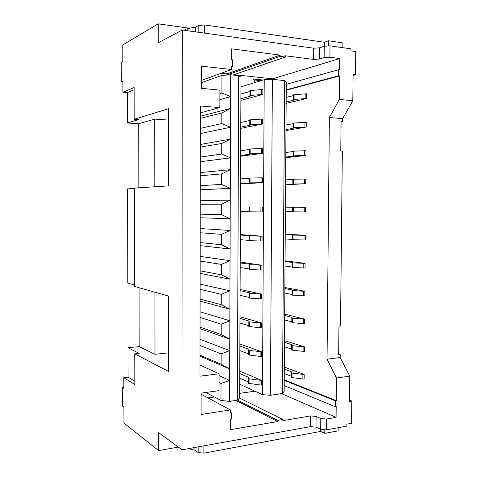 <?xml version="1.0" encoding="UTF-8"?>
<svg xmlns="http://www.w3.org/2000/svg" width="477" height="477" viewBox="0 0 477 477"><rect width="100%" height="100%" fill="white"/><g stroke="black" fill="none" stroke-linecap="round" stroke-linejoin="round"><path stroke-width="0.72" d="M201.64 82.563L221.954 75.39L230.707 74.782L238.697 75.652L240.986 77.208L239.645 398.003L237.391 400.215L229.55 401.384L229.622 380.413L221.03 383.514L220.976 400.441L229.55 401.384M261.295 380.276L259.989 380.223L259.965 384.981L261.271 385.034L261.295 380.276L239.758 371.142M239.704 384.223L262.463 394.634L270.441 395.284L282.473 393.495L284.149 391.438L286.301 82.068L284.62 80.619L282.473 393.495M240.945 86.838L264.228 79.701L262.463 394.634M262.875 94.404L249.906 95.489L249.942 90.564L262.899 89.473L262.875 94.404L240.885 100.385M262.708 123.942L249.769 124.73L249.805 119.834L262.738 119.029L262.708 123.942L240.772 128.337M262.547 153.373L249.632 153.868L249.668 149.003L262.577 148.478L262.547 153.373L240.652 156.194M262.386 182.697L249.507 182.894L249.531 178.058L262.41 177.82L262.386 182.697L240.539 183.955M249.37 211.83L249.376 207.018L262.249 207.054L262.225 211.919L249.358 211.83L249.376 207.018L240.444 207.006M262.088 236.187L260.77 236.175L260.746 241.016L262.064 241.028L262.088 236.187L240.325 234.606M261.933 265.212L260.615 265.188L260.585 270.018L261.903 270.036L261.933 265.212L240.211 262.1M261.772 294.13L260.454 294.1L260.43 298.912L261.742 298.942L261.772 294.13L240.098 289.497M261.611 322.947L260.299 322.911L260.275 327.705L261.587 327.741L261.611 322.947L239.985 316.806M261.45 351.662L260.144 351.621L260.12 356.397L261.426 356.438L261.45 351.662L239.871 344.024M284.274 373.563L291.417 376.317L291.447 371.792L291.483 372.835L292.049 373.044L292.013 377.605L302.871 378.994L304.141 379.042L304.183 374.451L284.322 367.081M292.037 374.433L291.477 374.218M284.232 379.823L336.255 400.656L336.488 378.034L349.766 376.138L349.486 401.419L351.817 401.032L349.498 400.131M286.248 90.171L339.576 75.932L339.338 99.419L329.368 117.539L327.049 359.175L336.488 378.034M294.106 96.855L293.528 96.998M286.164 102.006L293.462 100.253L293.546 94.845L294.118 94.702L306.484 93.796L306.443 98.554L286.152 103.36M293.898 124.586L293.325 124.688M285.973 129.577L293.254 128.289L293.349 123.06L306.246 122.303L306.21 127.043L285.967 130.573M293.695 152.217L293.116 152.288M285.783 157.052L293.045 156.229L293.081 151.579L293.701 151.143L306.013 150.714L305.978 155.436L285.777 157.696M293.486 179.757L292.914 179.793M285.592 184.432L292.836 184.068L292.872 179.435L293.492 179.215L305.781 179.018L305.745 183.728L285.586 184.73M292.729 207.191L293.283 207.197L292.711 207.209L292.675 211.842L292.669 207.197L292.675 211.842M293.248 211.848L293.283 207.197L305.554 207.233L305.513 211.925L292.693 211.842M293.248 211.77L292.681 211.764M285.21 238.923L292.431 239.466L292.461 234.863L293.075 235.072L293.039 239.71L305.286 240.02L305.322 235.346L285.246 234.064M293.045 239.114L292.479 239.072M285.025 266.035L292.222 267.025L292.258 262.439L292.866 262.857L292.836 267.478L305.053 268.014L305.089 263.358L285.061 260.841M292.842 266.357L292.276 266.279M284.835 293.051L292.019 294.488L292.055 289.915L292.109 290.457L292.663 290.547L292.628 295.156L304.827 295.919L304.863 291.274L284.87 287.536M292.639 293.516L292.073 293.403M284.65 319.978L291.817 321.856L291.852 317.3L291.894 317.998L292.455 318.141L292.425 322.732L304.594 323.722L304.636 319.095L284.686 314.14M292.437 320.58L291.876 320.431M284.459 346.815L291.614 349.134L291.65 344.591L291.703 345.497L292.252 345.64L292.216 350.213L304.368 351.43L304.409 346.821L284.501 340.656M292.24 347.548L291.674 347.369M189.464 28.232L158.239 23.85L158.257 42.787L182.232 30.027L181.993 449.805L158.608 432.603L158.626 450.61L123.948 423.081L123.901 407.078L122.356 405.939L122.297 387.336L123.847 388.373L123.811 377.659L128.086 377.146L134.824 381.302M139.051 287.726L139.177 346.606L128.003 347.715L128.086 377.146M134.359 188.451L127.556 188.88L127.818 283.111L134.592 284.99M134.126 89.795L127.287 92.61L127.371 122.988L138.706 123.728L138.843 187.801M127.287 92.61L122.935 92.234L122.899 81.12L121.325 81.847L121.265 62.481L122.839 61.64L122.786 44.91L158.239 23.85M201.64 80.291L231.589 69.523L231.601 66.261L232.734 66.392L232.758 59.875L231.625 59.738L231.667 48.857L280.154 55.099L226.885 73.875L226.879 74.972L227.296 75.02M263.125 80.041L253.293 78.985L255.153 82.479M138.706 123.728L154.727 119.125L168.47 120.079M154.727 119.125L154.804 186.769M154.924 292.204L154.995 354.304L168.536 352.873M208.014 397.919L214.411 397.001M239.663 393.364L254.897 391.176M272.6 79.319L272.6 78.842L234.076 74.656M226.885 73.875L221.203 73.255M235.894 400.436L277.745 421.543L230.296 429.676L230.331 419.283L231.44 419.098L231.464 412.861L230.355 413.034L230.367 409.916L201.055 414.483L201.091 393.149L219.05 390.645L219.098 373.771L199.958 376.186L200.412 106.007L219.867 107.593L219.915 90.117L201.628 88.37L201.664 66.16L231.589 69.523M123.811 377.659L134.83 384.581L134.758 353.874L139.177 353.415L128.003 347.715M122.935 92.234L134.12 87.535L134.198 119.274L168.47 108.732L168.488 185.887L134.359 188.087L134.597 286.462L168.518 296.05L168.542 371.44L134.758 353.874M341.073 121.838L342.647 121.569L341.079 121.444L340.775 150.994L342.337 151.078L340.512 325.886L338.962 326.035L338.664 354.846L340.214 354.655L338.67 354.184M340.214 354.655L340.184 357.523L349.766 376.138M182.232 30.027L313.711 48.201L319.399 47.849L324.241 46.209L330.024 45.852L350.989 48.833L350.965 50.866L355.735 51.534L355.472 74.77L353.099 74.484L352.807 100.73L342.677 118.612L342.647 121.569M330.024 45.852L329.911 57.228L339.755 58.528L339.636 69.797L338.664 69.678L338.598 75.819L339.576 75.932M339.338 99.419L352.807 100.73M281.573 393.626L336.082 417.339L326.435 419.039L326.328 429.902L346.874 426.086L346.892 424.148L351.573 423.29L351.817 401.032M336.255 400.656L335.295 400.811L335.236 406.708L336.196 406.547L336.082 417.339M219.074 382.578L221.03 383.514M205.814 392.488L220.976 400.441M199.994 355.18L221.089 364.178L229.664 368.918L199.988 356.176M200.006 345.485L221.119 353.898L221.089 364.178M221.119 353.898L229.729 350.643L229.622 380.413L219.092 375.572M200.042 327.174L221.173 334.49L229.771 339.105L200.036 328.683M200.054 317.443L221.209 324.175L221.173 334.49M221.209 324.175L229.836 320.765L229.729 350.643L200.018 339.326M200.09 299.073L221.262 304.696L229.872 309.185L200.084 301.1M200.101 289.306L221.298 294.339L221.262 304.696M221.298 294.339L229.938 290.779L229.836 320.765L200.066 311.779M200.137 270.864L221.358 274.788L229.98 279.152L200.131 273.416M200.149 261.068L221.388 264.395L221.358 274.788M221.388 264.395L230.045 260.675L229.938 290.779L200.113 284.131M200.185 242.566L221.447 244.767L230.087 249.006L200.179 245.637M200.197 232.728L221.477 234.338L221.447 244.767M221.477 234.338L230.152 230.457L230.045 260.675L200.161 256.393M200.233 214.161L221.537 214.638L230.194 218.746L200.227 217.762M200.245 204.293L221.566 204.168L221.537 214.638M221.566 204.168L230.26 200.131L230.152 230.457L200.203 228.555M200.28 185.66L221.626 184.396L230.302 188.373L200.268 189.792M200.292 175.757L221.656 173.884L221.626 184.396M221.656 173.884L230.367 169.687L230.26 200.131L200.251 200.62M200.328 157.052L221.716 154.035L230.409 157.881L200.316 161.727M200.34 147.113L221.751 143.488L221.716 154.035M221.751 143.488L230.474 139.129L230.367 169.687L200.298 172.591M200.376 128.349L221.811 123.567L230.522 127.281L200.364 133.566M200.394 118.374L221.841 112.971L221.811 123.567M221.841 112.971L230.588 108.452L230.474 139.129L200.346 144.465M286.248 89.837L338.598 75.819M232.985 75.032L285.359 57.025L285.371 55.773L313.616 59.41L319.298 59.082L324.139 57.562L329.911 57.228M272.6 78.842L339.755 58.528M326.435 419.039L320.794 418.538L316.09 416.409L310.545 415.92L282.855 420.666L282.867 419.468L239.549 398.098M237.463 400.137L277.757 420.344L282.867 419.468M277.745 421.543L277.757 420.344M285.359 57.025L280.142 56.358L280.154 55.099M226.879 74.972L280.142 56.358M181.993 449.805L310.449 426.629L315.995 427.142L320.693 429.372L326.328 429.902M178.32 447.104L158.626 450.61M342.677 118.612L329.368 117.539M340.184 357.523L327.049 359.175M284.191 385.589L335.236 406.708M284.226 380.306L335.295 400.811M286.289 84.357L338.664 69.678M324.139 57.562L324.241 46.209M320.693 429.372L320.794 418.538M319.298 59.082L319.399 47.849M315.995 427.142L316.09 416.409M313.616 59.41L313.711 48.201M310.449 426.629L310.545 415.92M122.905 81.996L121.325 81.847M122.297 387.336L123.841 387.139M353.087 75.39L355.472 74.77M264.228 79.701L272.373 79.295L284.62 80.619M272.373 79.295L270.441 395.284M219.909 93.587L221.9 92.979L230.629 96.563L219.891 99.669M221.954 75.39L221.9 92.979M230.707 74.782L230.588 108.452L200.394 116.239M238.697 75.652L237.391 400.215M134.198 119.274L138.682 119.578L127.371 122.988M200.4 112.805L219.867 107.593M139.177 346.606L154.995 354.304M199.976 365.072L219.098 373.771M201.091 394.205L230.367 409.916M230.355 412.259L231.464 412.861M231.601 66.81L232.734 66.392M342.092 47.569L342.146 42.781L328.522 40.783L324.318 42.244L204.705 24.953L198.843 25.388L195.51 27.123L187.145 28.662L187.145 30.707M187.145 28.662L184.08 30.284M195.51 27.123L195.504 31.858M198.843 25.388L198.831 32.323M204.705 24.953L204.687 33.128M324.318 42.244L324.282 46.209M328.522 40.783L328.474 45.947M324.819 429.759L324.783 433.36L338.127 430.85L338.157 427.708M324.783 433.36L320.711 431.411L320.729 429.378M320.711 431.411L203.876 453.15L203.888 445.852M203.876 453.15L198.17 452.53L198.176 446.883M198.17 452.53L194.926 450.234L194.932 447.474M194.926 450.234L188.594 448.613M286.194 97.403L293.492 95.573M293.462 100.253L293.528 99.532L294.082 99.419L306.443 98.554M249.906 95.489L250.145 96.235L240.891 98.787M249.942 91.453L240.915 94.052M286.003 124.986L293.283 123.626M293.254 128.289L293.319 127.758L293.874 127.675L306.21 127.043M249.769 124.73L250.008 125.284L240.778 127.156M249.805 120.496L240.796 122.44M285.812 152.479L293.081 151.579M293.045 156.229L293.665 155.83L305.978 155.436M249.632 153.868L249.87 154.226L240.658 155.43M249.668 149.444L240.676 150.726M285.622 179.877L292.872 179.435M292.836 184.068L305.745 183.728M249.531 178.058L249.733 183.067L240.539 183.603M249.531 178.285L240.557 178.917M285.401 211.728L292.634 211.818M285.431 207.185L292.669 207.197M249.37 211.8L240.42 211.681M285.24 234.398L292.461 234.863M292.431 239.466L293.039 239.71M292.49 239.675L292.508 235.036L292.473 239.669M293.075 235.072L304.04 235.334L303.998 240.009M305.322 235.346L304.04 235.334M249.232 240.42L240.307 239.657M260.77 236.175L249.775 235.9L240.325 235M260.746 241.016L249.232 240.664L249.244 235.859M285.055 261.521L292.258 262.439M292.222 267.025L292.836 267.478M292.282 267.418L292.318 262.797L292.264 267.4M292.866 262.857L303.813 263.34L303.771 267.996M305.089 263.358L303.813 263.34M249.101 268.939L240.187 267.537M260.615 265.188L249.638 264.675L249.107 264.598L249.346 264.228L240.211 262.899M260.585 270.018L249.101 269.398L249.107 264.598M284.864 288.555L292.055 289.915M292.019 294.488L292.079 295.06L292.628 295.156M292.663 290.547L303.587 291.25L303.545 295.889M304.863 291.274L303.587 291.25M248.964 297.356L240.074 295.323M260.454 294.1L249.501 293.355L248.97 293.236L249.215 292.675L240.092 290.702M260.43 298.912L248.964 298.03L248.97 293.236M284.68 315.494L291.852 317.3M291.817 321.856L291.858 322.583L292.425 322.732M291.876 322.607L291.894 317.998L291.858 322.583M292.455 318.141L303.36 319.059L303.318 323.686M304.636 319.095L303.36 319.059M248.833 325.678L239.955 323.012M260.299 322.911L248.851 321.814L249.077 321.027L239.979 318.403M260.275 327.705L248.827 326.56L248.833 321.772M284.489 342.349L291.65 344.591M291.614 349.134L291.668 350.064L292.216 350.213M292.252 345.64L303.133 346.779L303.098 351.388M304.409 346.821L303.133 346.779M248.702 353.892L239.842 350.607M260.144 351.621L249.227 350.398L248.714 350.255L248.946 349.277L239.859 346.016M260.12 356.397L248.696 354.989L248.702 350.207M284.304 369.109L291.447 371.792M291.417 376.317L291.465 377.426L292.013 377.605M292.049 373.044L302.907 374.403L302.871 378.994M304.183 374.451L302.907 374.403M248.565 382.011L239.728 378.106M259.989 380.223L249.095 378.774L248.565 378.541L248.809 377.426L239.746 373.533M259.965 384.981L248.559 383.311L248.565 378.565M253.788 79.915L261.02 80.685M293.546 94.845L293.51 99.562M294.118 94.702L294.082 99.419M305.185 93.82L305.149 98.578M250.467 90.451L250.443 95.34M261.569 89.503L261.545 94.434M293.337 123.078L293.301 127.776M293.91 122.971L293.874 127.675M304.958 122.321L304.916 127.061M250.33 119.751L250.306 124.622M261.408 119.047L261.384 123.96M293.128 151.215L293.093 155.896M293.701 151.143L293.665 155.83M304.725 150.72L304.684 155.448M250.186 148.943L250.163 153.797M261.247 148.49L261.223 153.385M292.92 179.251L292.884 183.913M293.492 179.215L293.456 183.889M304.493 179.024L304.457 183.728M250.049 178.034L250.026 182.87M261.092 177.82L261.062 182.703M304.266 207.227L304.231 211.919M249.912 207.018L249.888 211.836M260.931 207.048L260.901 211.913M249.775 235.9L249.751 240.7M249.638 264.675L249.614 269.463M292.097 290.439L292.061 295.036M249.501 293.355L249.477 298.125M249.364 321.927L249.34 326.679M291.685 345.461L291.656 350.029M249.227 350.398L249.209 355.132M291.483 372.835L291.453 377.385M249.095 378.774L249.072 383.49M293.564 94.822L293.528 99.532M249.942 90.564L249.918 95.454M293.349 123.06L293.319 127.758M249.805 119.834L249.781 124.706M293.14 151.203L293.111 155.884M249.668 149.003L249.644 153.85M292.938 179.245L292.902 183.907M249.256 235.871L249.232 240.664M249.119 264.616L249.101 269.398M292.109 290.457L292.079 295.06M248.988 293.266L248.964 298.03M248.851 321.814L248.827 326.56M291.703 345.497L291.668 350.064M248.714 350.255L248.696 354.989M291.501 372.871L291.465 377.426M248.583 378.601L248.559 383.311"/></g></svg>
